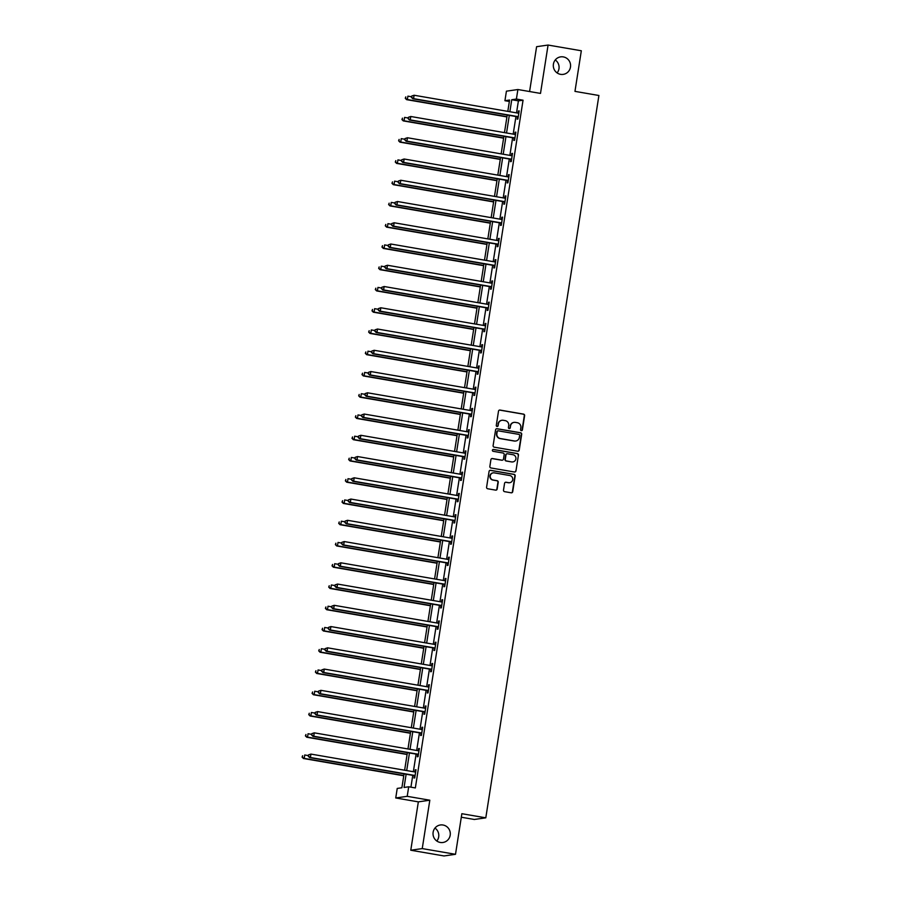<?xml version="1.0" encoding="UTF-8"?>
<svg xmlns="http://www.w3.org/2000/svg" width="901" height="901" viewBox="0 0 901 901"><rect width="100%" height="100%" fill="white"/><g stroke="black" fill="none" stroke-linecap="round" stroke-linejoin="round"><path stroke-width="1.35" d="M521.33 430.655A0.946 0.924 81.8 0 0 522.389 429.878L524.619 415.665A1.351 1.318 81.8 0 0 523.515 414.111L500.021 410.056A1.351 1.318 81.8 0 0 498.501 411.171L496.282 425.385A0.946 0.924 81.8 0 0 497.329 426.477A0.946 0.924 81.8 0 0 498.107 425.7L498.399 423.853A4.336 4.223 81.8 0 1 503.242 420.294L505.202 420.632A4.336 4.223 81.8 0 1 508.705 425.632L508.423 427.468A0.946 0.924 81.8 0 0 509.47 428.572A0.946 0.924 81.8 0 0 510.248 427.784L510.54 425.948A4.336 4.223 81.8 0 1 515.383 422.389L517.343 422.727A4.336 4.223 81.8 0 1 520.846 427.727L520.564 429.563A0.946 0.924 81.8 0 0 521.33 430.655M521.454 430.667A0.946 0.924 81.8 0 0 522.084 429.923L524.303 415.71A1.351 1.318 81.8 0 0 523.211 414.156L499.706 410.101A1.351 1.318 81.8 0 0 499.469 410.09M497.172 426.488A0.946 0.924 81.8 0 0 497.803 425.745L498.399 423.853M509.313 428.583A0.946 0.924 81.8 0 0 509.943 427.829L510.54 425.948M443.01 825.012A8.841 8.616 81.8 0 0 433.021 833.605A8.841 8.616 81.8 0 0 442.898 842.491A8.841 8.616 81.8 0 0 443.01 825.012M563.294 56.898A8.841 8.616 81.8 0 0 553.304 65.503A8.841 8.616 81.8 0 0 563.181 74.378A8.841 8.616 81.8 0 0 563.294 56.898M503.501 490.11A1.351 1.318 81.8 0 0 504.605 491.664L511.194 492.802A1.351 1.318 81.8 0 0 512.714 491.687L515.181 475.908A1.351 1.318 81.8 0 0 514.088 474.354L490.583 470.311A1.351 1.318 81.8 0 0 489.074 471.414L486.596 487.193A1.351 1.318 81.8 0 0 487.7 488.759L495.663 490.133A1.351 1.318 81.8 0 0 497.172 489.018L498.23 482.26A1.351 1.318 81.8 0 0 497.138 480.706L493.185 480.019A3.627 3.536 81.8 0 1 493.23 472.856A3.627 3.536 81.8 0 1 494.311 472.867L509.775 475.537A3.627 3.536 81.8 0 1 509.729 482.699A3.627 3.536 81.8 0 1 508.66 482.688L506.08 482.238A1.351 1.318 81.8 0 0 504.56 483.353L503.501 490.11M455.501 854.306L444.024 855.95L410.777 850.229L422.242 848.584L455.501 854.306L461.853 813.704L485.797 817.826L598.906 95.495L574.962 91.373L581.325 50.771L548.078 45.05L540.499 93.411L517.895 89.526L516.397 99.054L523.053 100.202L415.35 787.936L408.705 786.787L407.207 796.326L395.742 797.971L397.228 788.431L401.88 787.767L404.065 773.858M422.242 848.584L429.822 800.212L407.207 796.326M517.703 451.221A1.351 1.318 81.8 0 0 519.224 450.106L521.69 434.327A1.351 1.318 81.8 0 0 520.598 432.762L497.104 428.718A1.351 1.318 81.8 0 0 495.584 429.833L493.117 445.612A1.351 1.318 81.8 0 0 494.21 447.166L517.703 451.221M518.435 455.118L515.969 470.896A1.351 1.318 81.8 0 1 514.448 472.011L490.955 467.968A1.351 1.318 81.8 0 1 489.862 466.403L490.91 459.645A1.351 1.318 81.8 0 1 492.43 458.541L501.958 460.174A1.351 1.318 81.8 0 0 503.479 459.06L504.177 454.588A1.351 1.318 81.8 0 0 503.085 453.023L493.162 451.311A0.946 0.924 81.8 0 1 493.174 449.441A0.946 0.924 81.8 0 1 493.455 449.441L517.343 453.552A1.351 1.318 81.8 0 1 518.435 455.118L515.969 470.896M548.078 45.05L536.602 46.694L529.585 91.53M461.301 817.23L474.32 819.471L485.797 817.826M523.053 100.202L518.402 100.867L516.521 112.873M515.946 116.511L513.187 134.125M512.624 137.763L509.865 155.377M509.29 159.026L506.531 176.63M505.968 180.279L503.209 197.882M502.634 201.531L499.875 219.134M499.312 222.784L496.552 240.387M495.978 244.036L493.219 261.639M492.656 265.288L489.896 282.891M489.322 286.541L486.563 304.144M485.999 307.793L483.24 325.407M482.666 329.045L479.906 346.66M479.343 350.298L476.584 367.912M476.01 371.55L473.25 389.164M472.687 392.802L469.928 410.417M469.353 414.055L466.594 431.669M466.031 435.307L463.272 452.921M462.697 456.559L459.938 474.174M459.375 477.823L456.616 495.426M456.041 499.075L453.282 516.678M452.719 520.327L449.959 537.931M449.385 541.58L446.626 559.183M446.063 562.832L443.303 580.435M442.729 584.085L439.97 601.688M439.406 605.337L436.647 622.94M436.073 626.589L433.313 644.192M432.75 647.842L429.991 665.456M429.417 669.094L426.657 686.708M426.094 690.346L423.335 707.961M422.76 711.599L420.001 729.213M419.438 732.851L416.679 750.465M416.104 754.103L413.345 771.718M412.771 775.356L410.924 787.17M517.467 116.961L517.129 119.169L517.895 119.056L519.179 110.879L518.402 110.992L518.064 113.143M514.144 138.213L513.795 140.421L514.572 140.308L515.856 132.132L515.079 132.244L514.741 134.395M510.811 159.466L510.473 161.673L511.239 161.561L512.523 153.384L511.745 153.497L511.408 155.648M507.488 180.718L507.139 182.926L507.916 182.813L509.2 174.636L508.423 174.749L508.085 176.9A1.385 1.351 81.8 0 0 508.637 176.889L508.851 176.844M504.155 201.97L503.817 204.178L504.583 204.065L505.866 195.889L505.089 196.001L504.751 198.152M500.832 223.223L500.483 225.43L501.26 225.318L502.544 217.141L501.767 217.254L501.429 219.405M497.498 244.475L497.161 246.683L497.926 246.57L499.21 238.405L498.433 238.506L498.095 240.657M494.176 265.727L493.827 267.935L494.604 267.822L495.888 259.657L495.111 259.758L494.773 261.909M490.842 286.991L490.504 289.187L491.27 289.075L492.554 280.909L491.777 281.022L491.439 283.162M487.52 308.243L487.171 310.44L487.948 310.338L489.232 302.162L488.455 302.274L488.117 304.414M484.186 329.496L483.848 331.692L484.614 331.591L485.898 323.414L485.121 323.527L484.783 325.666M480.864 350.748L480.515 352.955L481.292 352.843L482.576 344.666L481.798 344.779L481.461 346.919M477.53 372L477.192 374.208L477.958 374.095L479.242 365.919L478.465 366.031L478.127 368.171A1.385 1.351 81.8 0 0 478.69 368.171L478.893 368.126M474.208 393.253L473.858 395.46L474.636 395.348L475.919 387.171L475.142 387.284L474.804 389.423M470.874 414.505L470.536 416.712L471.302 416.6L472.586 408.423L471.809 408.536L471.471 410.676M467.551 435.757L467.202 437.965L467.979 437.852L469.263 429.676L468.486 429.788L468.148 431.939M464.218 457.01L463.88 459.217L464.646 459.105L465.93 450.928L465.153 451.041L464.815 453.192M460.895 478.262L460.546 480.47L461.323 480.357L462.607 472.18L461.83 472.293L461.492 474.444M457.562 499.514L457.224 501.722L457.99 501.609L459.273 493.433L458.496 493.545L458.159 495.696M454.239 520.767L453.89 522.974L454.667 522.862L455.94 514.685L455.174 514.798L454.836 516.949M450.905 542.019L450.556 544.227L451.333 544.114L452.617 535.937L451.84 536.05L451.502 538.201M447.583 563.271L447.234 565.479L448.011 565.366L449.284 557.19L448.518 557.302L448.18 559.453M444.249 584.524L443.9 586.731L444.677 586.619L445.961 578.453L445.184 578.555L444.846 580.706A1.385 1.351 81.8 0 0 445.409 580.706L445.612 580.649M440.927 605.776L440.578 607.984L441.355 607.871L442.628 599.706L441.862 599.807L441.524 601.958A1.385 1.351 81.8 0 0 442.076 601.958L442.29 601.902M437.593 627.04L437.244 629.236L438.021 629.123L439.305 620.958L438.528 621.071L438.19 623.21M434.271 648.292L433.922 650.488L434.699 650.387L435.971 642.21L435.206 642.323L434.868 644.463M430.937 669.544L430.588 671.741L431.365 671.639L432.649 663.463L431.872 663.575L431.534 665.715M427.615 690.797L427.265 693.004L428.043 692.892L429.315 684.715L428.549 684.828L428.212 686.967M424.281 712.049L423.932 714.256L424.709 714.144L425.993 705.967L425.216 706.08L424.878 708.22M420.958 733.301L420.609 735.509L421.386 735.396L422.659 727.22L421.893 727.332L421.555 729.472M417.625 754.554L417.276 756.761L418.053 756.649L419.337 748.472L418.56 748.585L418.222 750.724M414.302 775.806L413.953 778.013L414.73 777.901L416.003 769.724L415.237 769.837L414.899 771.988M436.839 841.038A8.841 8.616 81.8 0 0 434.98 828.075M557.122 72.925A8.841 8.616 81.8 0 0 555.264 59.962M429.822 800.212L418.346 801.867L410.777 850.229M418.346 801.867L395.742 797.971M509.358 101.464L504.932 100.709L506.418 91.17L517.895 89.526M406.126 774.218L404.053 787.451L408.705 786.787M516.397 99.054L511.745 99.729L509.865 111.724M509.302 115.373L506.542 132.976M505.968 136.625L503.209 154.229M502.645 157.878L499.886 175.481M499.312 179.13L496.552 196.733M495.989 200.382L493.23 217.997M492.656 221.635L489.896 239.249M489.333 242.887L486.574 260.502M485.999 264.139L483.24 281.754M482.677 285.392L479.918 303.006M479.343 306.644L476.584 324.259M476.021 327.896L473.262 345.511M472.687 349.16L469.928 366.763M469.365 370.412L466.605 388.016M466.031 391.665L463.272 409.268M462.709 412.917L459.949 430.52M459.375 434.169L456.616 451.773M456.052 455.422L453.293 473.025M452.719 476.674L449.959 494.277M449.396 497.926L446.637 515.53M446.063 519.179L443.303 536.793M442.74 540.431L439.981 558.046M439.406 561.683L436.647 579.298M436.084 582.936L433.325 600.55M432.75 604.188L429.991 621.803M429.428 625.44L426.669 643.055M426.094 646.693L423.335 664.307M422.772 667.945L420.012 685.56M419.438 689.209L416.679 706.812M416.116 710.461L413.356 728.064M412.782 731.713L410.023 749.317M409.459 752.966L406.7 770.569M507.804 111.375L509.583 100.034L504.932 100.709M404.628 770.22L407.387 752.605M407.962 748.968L410.721 731.353M411.284 727.715L414.043 710.101M414.618 706.452L417.377 688.848M417.94 685.199L420.699 667.596M421.274 663.947L424.033 646.344M424.596 642.695L427.356 625.091M427.93 621.442L430.689 603.839M431.252 600.19L434.012 582.587M434.586 578.938L437.345 561.334M437.909 557.685L440.668 540.082M441.242 536.433L444.002 518.818M444.565 515.181L447.324 497.566M447.898 493.928L450.658 476.314M451.221 472.676L453.98 455.061M454.555 451.424L457.314 433.809M457.877 430.171L460.636 412.557M461.211 408.919L463.97 391.304M464.533 387.655L467.292 370.052M467.867 366.403L470.626 348.8M471.189 345.151L473.949 327.547M474.523 323.898L477.282 306.295M477.845 302.646L480.605 285.043M481.179 281.394L483.938 263.79M484.501 260.141L487.261 242.538M487.835 238.889L490.595 221.286M491.158 217.637L493.917 200.022M494.491 196.384L497.251 178.77M497.814 175.132L500.573 157.517M501.147 153.88L503.907 136.265M504.47 132.627L507.229 115.013M518.402 100.867L511.745 99.729M518.402 110.992L519.145 111.116M515.079 132.244L515.811 132.368M511.745 153.497L512.489 153.62M508.423 174.749L509.155 174.873M505.089 196.001L505.833 196.136M501.767 217.254L502.499 217.389M498.433 238.506L499.177 238.641M495.111 259.758L495.843 259.893M491.777 281.022L492.52 281.146M488.455 302.274L489.187 302.398M485.121 323.527L485.864 323.65M481.798 344.779L482.531 344.903M478.465 366.031L479.208 366.155M475.142 387.284L475.874 387.407M471.809 408.536L472.552 408.66M468.486 429.788L469.218 429.912M465.153 451.041L465.896 451.164M461.83 472.293L462.562 472.417M458.496 493.545L459.24 493.669M455.174 514.798L455.906 514.933M451.84 536.05L452.584 536.185M448.518 557.302L449.25 557.437M445.184 578.555L445.927 578.69M441.862 599.807L442.594 599.942M438.528 621.071L439.271 621.194M435.206 642.323L435.938 642.447M431.872 663.575L432.615 663.699M428.549 684.828L429.281 684.951M425.216 706.08L425.959 706.204M421.893 727.332L422.625 727.456M418.56 748.585L419.303 748.708M415.237 769.837L415.969 769.961M513.942 422.4A4.336 4.223 81.8 0 0 510.225 425.993M501.801 420.305A4.336 4.223 81.8 0 0 498.084 423.898M517.951 451.232A1.351 1.318 81.8 0 0 518.908 450.151L521.386 434.372A1.351 1.318 81.8 0 0 520.282 432.807L496.789 428.763A1.351 1.318 81.8 0 0 496.541 428.741M519.64 435.476A0.946 0.924 81.8 0 0 518.863 434.383L498.242 430.836A0.946 0.924 81.8 0 0 497.183 431.613L496.879 433.55A4.336 4.223 81.8 0 0 500.382 438.55L514.482 440.983A4.336 4.223 81.8 0 0 519.336 437.413L519.64 435.476M497.803 430.869A0.946 0.924 81.8 0 0 496.868 431.658L497.183 431.613M515.62 441.017A4.336 4.223 81.8 0 1 514.178 441.028L500.078 438.596A4.336 4.223 81.8 0 1 496.564 433.595L496.868 431.658M514.696 472.023A1.351 1.318 81.8 0 0 515.654 470.941M502.206 460.197A1.351 1.318 81.8 0 1 501.654 460.22L492.115 458.586A1.351 1.318 81.8 0 0 491.878 458.564M518.131 455.163A1.351 1.318 81.8 0 0 517.028 453.597L493.14 449.486A0.946 0.924 81.8 0 0 493.016 449.475M511.847 461.875A3.627 3.536 81.8 0 0 515.946 458.35A3.627 3.536 81.8 0 0 512.973 454.723L507.522 453.789A1.351 1.318 81.8 0 0 506.002 454.904L505.303 459.375A1.351 1.318 81.8 0 0 506.396 460.94L511.543 461.92A3.627 3.536 81.8 0 0 512.77 461.909M506.959 453.811A1.351 1.318 81.8 0 0 505.698 454.949L506.002 454.904M511.543 461.92L506.092 460.985A1.351 1.318 81.8 0 1 504.988 459.42L505.698 454.949M509.583 482.722A3.627 3.536 81.8 0 1 508.344 482.733L505.765 482.283A1.351 1.318 81.8 0 0 505.529 482.272M493.072 472.879A3.627 3.536 81.8 0 0 492.881 480.064L493.185 480.019M495.91 490.144A1.351 1.318 81.8 0 0 496.868 489.063L497.926 482.305A1.351 1.318 81.8 0 0 496.823 480.751L492.881 480.064M511.441 492.824A1.351 1.318 81.8 0 0 512.399 491.732L514.876 475.953A1.351 1.318 81.8 0 0 513.773 474.399L490.279 470.345A1.351 1.318 81.8 0 0 490.031 470.333M411.566 96.767L407.905 96.137L407.376 99.538L406.599 99.651L506.936 116.927M405.574 98.254L405.788 96.891L405.27 98.299L407.376 99.538L506.97 116.679M406.599 99.651L405.27 98.299M411.678 96.047L411.464 97.409L411.678 96.047L414.111 95.247L518.12 113.143A1.385 1.351 81.8 0 0 518.627 113.132L518.83 113.087M411.994 96.002L414.111 95.247L413.582 98.648L412.804 98.761L516.802 116.668A1.385 1.351 81.8 0 1 517.287 116.848L518.165 117.389M518.244 116.848L518.064 116.736A1.385 1.351 81.8 0 0 517.579 116.556L413.582 98.648L411.78 97.364M518.221 113.166L518.841 113.019M411.464 97.409L412.804 98.761M408.243 118.02L404.583 117.389L404.053 120.79L403.276 120.903L503.603 138.18M402.251 119.506L402.465 118.144L401.936 119.551L404.053 120.79L503.648 137.932M403.276 120.903L401.936 119.551M404.909 139.272L401.249 138.641L400.72 142.043L399.943 142.155L500.28 159.432M398.918 140.759L399.132 139.396L398.614 140.804L400.72 142.043L500.314 159.184M399.943 142.155L398.614 140.804M408.356 117.299L408.142 118.662L408.356 117.299L410.788 116.499L514.786 134.395A1.385 1.351 81.8 0 0 515.304 134.384L515.507 134.339M408.66 117.254L410.788 116.499L410.248 119.901L409.471 120.013L513.48 137.921A1.385 1.351 81.8 0 1 513.964 138.101L514.831 138.641M514.921 138.101L514.73 137.988A1.385 1.351 81.8 0 0 514.257 137.808L410.248 119.901L408.446 118.617M514.899 134.418L515.518 134.272M408.142 118.662L409.471 120.013M405.022 138.551L404.808 139.914L405.022 138.551L407.455 137.752L511.464 155.648A1.385 1.351 81.8 0 0 511.971 155.636L512.173 155.591M405.337 138.506L407.455 137.752L406.925 141.153L406.148 141.266L510.146 159.173A1.385 1.351 81.8 0 1 510.63 159.353L511.509 159.894M511.588 159.353L511.408 159.24A1.385 1.351 81.8 0 0 510.923 159.06L406.925 141.153L405.123 139.869M511.565 155.67L512.185 155.524M404.808 139.914L406.148 141.266M401.587 160.524L397.927 159.894L397.397 163.295L396.62 163.408L496.947 180.684M395.595 162.011L395.809 160.648L395.28 162.056L397.397 163.295L496.992 180.448M396.62 163.408L395.28 162.056M398.253 181.777L394.593 181.146L394.064 184.547L393.286 184.66L493.624 201.937M392.262 183.263L392.476 181.901L391.958 183.308L394.064 184.547L493.658 201.7M393.286 184.66L391.958 183.308M394.931 203.029L391.271 202.398L390.741 205.811L389.964 205.912L490.29 223.189M388.939 204.516L389.153 203.153L388.624 204.561L390.741 205.811L490.335 222.952M389.964 205.912L388.624 204.561M401.7 159.804L401.486 161.166L401.7 159.804L404.132 159.004L508.13 176.9M402.004 159.759L404.132 159.004L403.592 162.405L402.815 162.518L506.824 180.425A1.385 1.351 81.8 0 1 507.308 180.605L508.175 181.146M508.265 180.605L508.074 180.493A1.385 1.351 81.8 0 0 507.601 180.313L403.592 162.405L401.79 161.121M508.243 176.923L508.862 176.776M401.486 161.166L402.815 162.518M398.366 181.056L398.152 182.419L398.366 181.056L400.799 180.256L504.808 198.164A1.385 1.351 81.8 0 0 505.315 198.141L505.517 198.096M398.681 181.011L400.799 180.256L400.269 183.658L399.492 183.77L503.49 201.678A1.385 1.351 81.8 0 1 503.974 201.858L504.853 202.41M504.932 201.858L504.751 201.745A1.385 1.351 81.8 0 0 504.267 201.565L400.269 183.658L398.467 182.374M504.909 198.175L505.529 198.029M398.152 182.419L399.492 183.77M395.043 202.308L394.829 203.671L395.043 202.308L397.476 201.509L501.474 219.416A1.385 1.351 81.8 0 0 501.981 219.394L502.195 219.348M395.348 202.263L397.476 201.509L396.936 204.91L396.158 205.023L500.168 222.93A1.385 1.351 81.8 0 1 500.652 223.11L501.519 223.662M501.609 223.11L501.418 222.998A1.385 1.351 81.8 0 0 500.945 222.817L396.936 204.91L395.134 203.626M501.587 219.427L502.206 219.281M394.829 203.671L396.158 205.023M391.597 224.281L387.937 223.651L387.407 227.063L386.63 227.165L486.968 244.441M385.605 225.768L385.819 224.405L385.301 225.813L387.407 227.063L487.002 244.205M386.63 227.165L385.301 225.813M391.71 223.561L391.496 224.923L391.71 223.561L394.142 222.761L498.152 240.668A1.385 1.351 81.8 0 0 498.658 240.646L498.861 240.601M392.025 223.516L394.142 222.761L393.613 226.174L392.836 226.275L496.834 244.182A1.385 1.351 81.8 0 1 497.318 244.362L498.197 244.914M498.276 244.374L498.095 244.25A1.385 1.351 81.8 0 0 497.611 244.07L393.613 226.174L391.811 224.878M498.253 240.68L498.872 240.533M391.496 224.923L392.836 226.275M388.275 245.534L384.614 244.903L384.085 248.316L383.308 248.428L483.634 265.694M382.283 247.02L382.497 245.669L381.968 247.065L384.085 248.316L483.679 265.457M383.308 248.428L381.968 247.065M388.387 244.813L388.173 246.176L388.387 244.813L390.82 244.013L494.818 261.921A1.385 1.351 81.8 0 0 495.325 261.909L495.539 261.853M388.691 244.768L390.82 244.013L390.279 247.426L389.502 247.527L493.511 265.435A1.385 1.351 81.8 0 1 493.996 265.615L494.863 266.167M494.953 265.626L494.762 265.502A1.385 1.351 81.8 0 0 494.289 265.322L390.279 247.426L388.477 246.131M494.931 261.932L495.55 261.797M388.173 246.176L389.502 247.527M384.941 266.786L381.281 266.155L380.751 269.568L379.974 269.681L480.312 286.946M378.949 268.284L379.163 266.921L378.645 268.329L380.751 269.568L480.346 286.709M379.974 269.681L378.645 268.329M385.054 266.065L384.84 267.428L385.054 266.065L387.486 265.266L491.495 283.173A1.385 1.351 81.8 0 0 492.002 283.162L492.205 283.105M385.369 266.032L387.486 265.266L386.957 268.678L386.18 268.791L490.178 286.687A1.385 1.351 81.8 0 1 490.662 286.867L491.541 287.419M491.619 286.878L491.439 286.766A1.385 1.351 81.8 0 0 490.955 286.574L386.957 268.678L385.155 267.383M491.597 283.184L492.216 283.049M384.84 267.428L386.18 268.791M381.619 288.038L377.958 287.408L377.429 290.82L376.652 290.933L476.978 308.198M375.627 289.536L375.841 288.174L375.312 289.581L377.429 290.82L477.023 307.962M376.652 290.933L375.312 289.581M381.731 287.329L381.517 288.68L381.731 287.329L384.164 286.518L488.162 304.425A1.385 1.351 81.8 0 0 488.669 304.414L488.883 304.369M382.035 287.284L384.164 286.518L383.623 289.931L382.846 290.043L486.855 307.939A1.385 1.351 81.8 0 1 487.34 308.119L488.207 308.671M488.297 308.131L488.105 308.018A1.385 1.351 81.8 0 0 487.632 307.827L383.623 289.931L381.821 288.647M488.274 304.437L488.894 304.301M381.517 288.68L382.846 290.043M378.285 309.291L374.625 308.66L374.095 312.073L373.318 312.185L473.656 329.451M372.293 310.789L372.507 309.426L371.989 310.834L374.095 312.073L473.689 329.214M373.318 312.185L371.989 310.834M378.397 308.581L378.183 309.944L378.397 308.581L380.83 307.77L484.828 325.678A1.385 1.351 81.8 0 0 485.346 325.666L485.549 325.621M378.713 308.536L380.83 307.77L380.301 311.183L379.524 311.295L483.522 329.192A1.385 1.351 81.8 0 1 484.006 329.383L484.884 329.924M484.963 329.383L484.783 329.27A1.385 1.351 81.8 0 0 484.299 329.079L380.301 311.183L378.499 309.899M484.941 325.689L485.56 325.554M378.183 309.944L379.524 311.295M374.962 330.543L371.302 329.924L370.773 333.325L369.996 333.438L470.322 350.703M368.971 332.041L369.185 330.678L368.655 332.086L370.773 333.325L470.367 350.466M369.996 333.438L368.655 332.086M375.075 329.834L374.861 331.196L375.075 329.834L377.508 329.023L481.506 346.93A1.385 1.351 81.8 0 0 482.012 346.919L482.226 346.874M375.379 329.789L377.508 329.023L376.967 332.435L376.19 332.548L480.199 350.444A1.385 1.351 81.8 0 1 480.683 350.635L481.551 351.176M481.641 350.635L481.449 350.523A1.385 1.351 81.8 0 0 480.976 350.331L376.967 332.435L375.165 331.151M481.618 346.941L482.238 346.806M374.861 331.196L376.19 332.548M371.629 351.795L367.968 351.176L367.439 354.577L366.662 354.69L467 371.955M365.637 353.293L365.851 351.931L365.333 353.338L367.439 354.577L467.033 371.719M366.662 354.69L365.333 353.338M371.741 351.086L371.527 352.449L371.741 351.086L374.174 350.286L478.172 368.182M372.057 351.041L374.174 350.286L373.645 353.688L372.868 353.8L476.866 371.696A1.385 1.351 81.8 0 1 477.35 371.888L478.228 372.428M478.307 371.888L478.127 371.775A1.385 1.351 81.8 0 0 477.643 371.584L373.645 353.688L371.843 352.404M478.285 368.194L478.904 368.058M371.527 352.449L372.868 353.8M368.306 373.059L364.646 372.428L364.117 375.83L363.34 375.942L463.666 393.208M362.315 374.546L362.529 373.183L361.999 374.591L364.117 375.83L463.711 392.971M363.34 375.942L361.999 374.591M368.419 372.338L368.205 373.701L368.419 372.338L370.852 371.539L474.85 389.435A1.385 1.351 81.8 0 0 475.356 389.423L475.57 389.378M368.723 372.293L370.852 371.539L370.311 374.94L369.534 375.053L473.543 392.949A1.385 1.351 81.8 0 1 474.027 393.14L474.895 393.681M474.985 393.14L474.793 393.027A1.385 1.351 81.8 0 0 474.32 392.847L370.311 374.94L368.509 373.656M474.962 389.446L475.582 389.311M368.205 373.701L369.534 375.053M364.973 394.311L361.312 393.681L360.783 397.082L360.006 397.195L460.343 414.46M358.981 395.798L359.195 394.435L358.677 395.843L360.783 397.082L460.377 414.223M360.006 397.195L358.677 395.843M365.085 393.591L364.871 394.953L365.085 393.591L367.518 392.791L471.516 410.687A1.385 1.351 81.8 0 0 472.034 410.676L472.237 410.631M365.401 393.546L367.518 392.791L366.989 396.192L366.211 396.305L470.209 414.201A1.385 1.351 81.8 0 1 470.694 414.392L471.561 414.933M471.651 414.392L471.471 414.28A1.385 1.351 81.8 0 0 470.986 414.1L366.989 396.192L365.187 394.908M471.628 410.698L472.248 410.563M364.871 394.953L366.211 396.305M361.65 415.564L357.99 414.933L357.46 418.334L356.683 418.447L457.01 435.712M355.658 417.05L355.872 415.688L355.343 417.095L357.46 418.334L457.055 435.476M356.683 418.447L355.343 417.095M361.763 414.843L361.549 416.206L361.763 414.843L364.195 414.043L468.193 431.939A1.385 1.351 81.8 0 0 468.7 431.928L468.914 431.883M362.067 414.798L364.195 414.043L363.655 417.445L362.878 417.557L466.887 435.465A1.385 1.351 81.8 0 1 467.36 435.645L468.238 436.185M468.329 435.645L468.137 435.532A1.385 1.351 81.8 0 0 467.664 435.352L363.655 417.445L361.853 416.161M468.306 431.951L468.925 431.816M361.549 416.206L362.878 417.557M358.316 436.816L354.656 436.185L354.127 439.587L353.35 439.699L453.687 456.976M352.325 438.303L352.539 436.94L352.021 438.348L354.127 439.587L453.721 456.728M353.35 439.699L352.021 438.348M358.429 436.095L358.215 437.458L358.429 436.095L360.862 435.296L464.86 453.192A1.385 1.351 81.8 0 0 465.378 453.18L465.58 453.135M358.744 436.05L360.862 435.296L360.332 438.697L359.555 438.81L463.553 456.717A1.385 1.351 81.8 0 1 464.038 456.897L464.905 457.438M464.995 456.897L464.815 456.784A1.385 1.351 81.8 0 0 464.33 456.604L360.332 438.697L358.53 437.413M464.972 453.214L465.592 453.068M358.215 437.458L359.555 438.81M354.994 458.068L351.334 457.438L350.804 460.839L350.027 460.952L450.354 478.228M349.002 459.555L349.216 458.192L348.687 459.6L350.804 460.839L450.387 477.98M350.027 460.952L348.687 459.6M355.107 457.348L354.893 458.71L355.107 457.348L357.539 456.548L461.537 474.444A1.385 1.351 81.8 0 0 462.044 474.433L462.258 474.388M355.411 457.303L357.539 456.548L356.999 459.949L356.222 460.062L460.231 477.969A1.385 1.351 81.8 0 1 460.704 478.149L461.582 478.69M461.672 478.149L461.481 478.037A1.385 1.351 81.8 0 0 461.008 477.857L356.999 459.949L355.197 458.665M461.65 474.467L462.269 474.32M354.893 458.71L356.222 460.062M351.66 479.321L348 478.69L347.471 482.091L346.694 482.204L447.031 499.481M345.669 480.807L345.883 479.445L345.365 480.852L347.471 482.091L447.065 499.244M346.694 482.204L345.365 480.852M351.773 478.6L351.559 479.963L351.773 478.6L354.206 477.8L458.204 495.696A1.385 1.351 81.8 0 0 458.722 495.685L458.924 495.64M352.088 478.555L354.206 477.8L353.676 481.202L352.899 481.314L456.897 499.222A1.385 1.351 81.8 0 1 457.381 499.402L458.249 499.942M458.339 499.402L458.159 499.289A1.385 1.351 81.8 0 0 457.674 499.109L353.676 481.202L351.874 479.918M458.316 495.719L458.936 495.573M351.559 479.963L352.899 481.314M348.338 500.573L344.678 499.942L344.148 503.344L343.371 503.456L443.697 520.733M342.346 502.06L342.549 500.697L342.031 502.105L344.148 503.344L443.731 520.496M343.371 503.456L342.031 502.105M348.45 499.852L348.236 501.215L348.45 499.852L350.883 499.053L454.881 516.949A1.385 1.351 81.8 0 0 455.388 516.937L455.602 516.892M348.755 499.807L350.883 499.053L350.343 502.454L349.565 502.567L453.575 520.474A1.385 1.351 81.8 0 1 454.048 520.654L454.926 521.206M455.016 520.654L454.825 520.541A1.385 1.351 81.8 0 0 454.352 520.361L350.343 502.454L348.541 501.17M454.994 516.971L455.613 516.825M348.236 501.215L349.565 502.567M345.004 521.825L341.344 521.195L340.815 524.607L340.037 524.709L440.375 541.985M339.013 523.312L339.226 521.949L338.708 523.357L340.815 524.607L440.409 541.749M340.037 524.709L338.708 523.357M345.117 521.105L344.903 522.467L345.117 521.105L347.549 520.305L451.547 538.212A1.385 1.351 81.8 0 0 452.065 538.19L452.268 538.145M345.432 521.06L347.549 520.305L347.02 523.706L346.243 523.819L450.241 541.726A1.385 1.351 81.8 0 1 450.725 541.906L451.592 542.458M451.683 541.906L451.502 541.794A1.385 1.351 81.8 0 0 451.018 541.614L347.02 523.706L345.218 522.422M451.66 538.224L452.279 538.077M344.903 522.467L346.243 523.819M341.682 543.078L338.021 542.447L337.481 545.86L336.715 545.961L437.041 563.238M335.69 544.564L335.893 543.202L335.375 544.609L337.481 545.86L437.075 563.001M336.715 545.961L335.375 544.609M341.794 542.357L341.58 543.72L341.794 542.357L344.227 541.557L448.225 559.465A1.385 1.351 81.8 0 0 448.732 559.442L448.946 559.397M342.098 542.312L344.227 541.557L343.686 544.97L342.909 545.071L446.919 562.979A1.385 1.351 81.8 0 1 447.392 563.159L448.27 563.711M448.349 563.159L448.169 563.046A1.385 1.351 81.8 0 0 447.696 562.866L343.686 544.97L341.884 543.675M448.338 559.476L448.957 559.33M341.58 543.72L342.909 545.071M338.348 564.33L334.688 563.699L334.158 567.112L333.381 567.225L433.719 584.49M332.356 565.817L332.57 564.454L332.041 565.862L334.158 567.112L433.753 584.253M333.381 567.225L332.041 565.862M338.461 563.609L338.247 564.972L338.461 563.609L340.893 562.81L444.891 580.717M338.776 563.564L340.893 562.81L340.364 566.222L339.587 566.324L443.585 584.231A1.385 1.351 81.8 0 1 444.069 584.411L444.936 584.963M445.026 584.422L444.846 584.298A1.385 1.351 81.8 0 0 444.362 584.118L340.364 566.222L338.562 564.927M445.004 580.728L445.623 580.593M338.247 564.972L339.587 566.324M335.026 585.582L331.365 584.952L330.825 588.364L330.059 588.477L430.385 605.742M329.034 587.08L329.237 585.718L328.719 587.114L330.825 588.364L430.419 605.506M330.059 588.477L328.719 587.114M335.138 584.862L334.924 586.224L335.138 584.862L337.571 584.062L441.569 601.969M335.442 584.817L337.571 584.062L337.03 587.475L336.253 587.587L440.262 605.483A1.385 1.351 81.8 0 1 440.735 605.663L441.614 606.215M441.693 605.675L441.513 605.551A1.385 1.351 81.8 0 0 441.04 605.371L337.03 587.475L335.228 586.179M441.681 601.981L442.301 601.845M334.924 586.224L336.253 587.587M331.692 606.835L328.032 606.204L327.502 609.617L326.725 609.729L427.063 626.995M325.7 608.333L325.914 606.97L325.385 608.378L327.502 609.617L427.097 626.758M326.725 609.729L325.385 608.378M331.805 606.125L331.591 607.477L331.805 606.125L334.237 605.314L438.235 623.222A1.385 1.351 81.8 0 0 438.753 623.21L438.956 623.154M332.12 606.08L334.237 605.314L333.708 608.727L332.931 608.839L436.929 626.736A1.385 1.351 81.8 0 1 437.413 626.916L438.28 627.468M438.37 626.927L438.19 626.814A1.385 1.351 81.8 0 0 437.706 626.623L333.708 608.727L331.906 607.443M438.348 623.233L438.967 623.098M331.591 607.477L332.931 608.839M328.369 628.087L324.709 627.456L324.169 630.869L323.403 630.982L423.729 648.247M322.378 629.585L322.581 628.222L322.062 629.63L324.169 630.869L423.763 648.01M323.403 630.982L322.062 629.63M328.482 627.378L328.268 628.74L328.482 627.378L330.904 626.567L434.913 644.474A1.385 1.351 81.8 0 0 435.42 644.463L435.634 644.418M328.786 627.333L330.904 626.567L330.374 629.979L329.597 630.092L433.606 647.988A1.385 1.351 81.8 0 1 434.079 648.168L434.958 648.72M435.037 648.179L434.856 648.067A1.385 1.351 81.8 0 0 434.383 647.875L330.374 629.979L328.572 628.695M435.025 644.485L435.645 644.35M328.268 628.74L329.597 630.092M325.036 649.339L321.375 648.709L320.846 652.121L320.069 652.234L420.407 669.499M319.044 650.837L319.258 649.475L318.729 650.882L320.846 652.121L420.44 669.263M320.069 652.234L318.729 650.882M325.148 648.63L324.934 649.993L325.148 648.63L327.581 647.819L431.579 665.726A1.385 1.351 81.8 0 0 432.097 665.715L432.3 665.67M325.464 648.585L327.581 647.819L327.052 651.232L326.275 651.344L430.273 669.24A1.385 1.351 81.8 0 1 430.757 669.432L431.624 669.972M431.714 669.432L431.534 669.319A1.385 1.351 81.8 0 0 431.05 669.128L327.052 651.232L325.25 649.948M431.692 665.738L432.311 665.602M324.934 649.993L326.275 651.344M321.713 670.592L318.053 669.972L317.512 673.374L316.747 673.486L417.073 690.752M315.71 672.09L315.924 670.727L315.406 672.135L317.512 673.374L417.107 690.515M316.747 673.486L315.406 672.135M321.826 669.882L321.612 671.245L321.826 669.882L324.247 669.071L428.257 686.979A1.385 1.351 81.8 0 0 428.763 686.967L428.977 686.922M322.13 669.837L324.247 669.071L323.718 672.484L322.941 672.596L426.95 690.493A1.385 1.351 81.8 0 1 427.423 690.684L428.302 691.225M428.38 690.684L428.2 690.571A1.385 1.351 81.8 0 0 427.727 690.38L323.718 672.484L321.916 671.2M428.369 686.99L428.989 686.855M321.612 671.245L322.941 672.596M318.38 691.855L314.719 691.225L314.19 694.626L313.413 694.739L413.75 712.004M312.388 693.342L312.602 691.979L312.073 693.387L314.19 694.626L413.784 711.767M313.413 694.739L312.073 693.387M318.492 691.135L318.278 692.497L318.492 691.135L320.925 690.335L424.923 708.231A1.385 1.351 81.8 0 0 425.441 708.22L425.644 708.175M318.808 691.09L320.925 690.335L320.396 693.736L319.618 693.849L423.616 711.745A1.385 1.351 81.8 0 1 424.101 711.936L424.968 712.477M425.058 711.936L424.878 711.824A1.385 1.351 81.8 0 0 424.394 711.632L320.396 693.736L318.594 692.452M425.035 708.242L425.655 708.107M318.278 692.497L319.618 693.849M315.057 713.108L311.397 712.477L310.856 715.878L310.09 715.991L410.417 733.256M309.054 714.594L309.268 713.232L308.75 714.639L310.856 715.878L410.451 733.02M310.09 715.991L308.75 714.639M315.17 712.387L314.956 713.75L315.17 712.387L317.591 711.587L421.6 729.483A1.385 1.351 81.8 0 0 422.107 729.472L422.321 729.427M315.474 712.342L317.591 711.587L317.062 714.989L316.285 715.101L420.294 732.997A1.385 1.351 81.8 0 1 420.767 733.189L421.645 733.729M421.724 733.189L421.544 733.076A1.385 1.351 81.8 0 0 421.071 732.896L317.062 714.989L315.26 713.705M421.713 729.495L422.332 729.36M314.956 713.75L316.285 715.101M311.723 734.36L308.063 733.729L307.534 737.131L306.757 737.243L407.094 754.509M305.732 735.847L305.946 734.484L305.416 735.892L307.534 737.131L407.128 754.272M306.757 737.243L305.416 735.892M311.836 733.639L311.622 735.002L311.836 733.639L314.269 732.84L418.267 750.736A1.385 1.351 81.8 0 0 418.785 750.724L418.988 750.679M312.151 733.594L314.269 732.84L313.739 736.241L312.962 736.354L416.96 754.25A1.385 1.351 81.8 0 1 417.445 754.441L418.312 754.982M418.402 754.441L418.222 754.328A1.385 1.351 81.8 0 0 417.737 754.148L313.739 736.241L311.937 734.957M418.379 750.747L418.999 750.612M311.622 735.002L312.962 736.354M308.401 755.612L304.741 754.982L304.2 758.383L303.434 758.496L403.761 775.772M302.398 757.099L302.612 755.736L302.094 757.144L304.2 758.383L403.794 775.524M303.434 758.496L302.094 757.144M308.514 754.892L308.3 756.254L308.514 754.892L310.935 754.092L414.944 771.988A1.385 1.351 81.8 0 0 415.451 771.977L415.665 771.932M308.818 754.847L310.935 754.092L310.406 757.493L309.629 757.606L413.638 775.513A1.385 1.351 81.8 0 1 414.111 775.693L414.989 776.234M415.068 775.693L414.888 775.581A1.385 1.351 81.8 0 0 414.415 775.401L310.406 757.493L308.604 756.209M415.057 772.011L415.676 771.864M308.3 756.254L309.629 757.606M518.064 116.736L517.287 116.848M517.579 116.556L516.802 116.668M514.73 137.988L513.964 138.101M514.257 137.808L513.48 137.921M511.408 159.24L510.63 159.353M510.923 159.06L510.146 159.173M508.074 180.493L507.308 180.605M507.601 180.313L506.824 180.425M504.751 201.745L503.974 201.858M504.267 201.565L503.49 201.678M501.418 222.998L500.652 223.11M500.945 222.817L500.168 222.93M498.095 244.25L497.318 244.362M497.611 244.07L496.834 244.182M494.762 265.502L493.996 265.615M494.289 265.322L493.511 265.435M491.439 286.766L490.662 286.867M490.955 286.574L490.178 286.687M488.105 308.018L487.34 308.119M487.632 307.827L486.855 307.939M484.783 329.27L484.006 329.383M484.299 329.079L483.522 329.192M481.449 350.523L480.683 350.635M480.976 350.331L480.199 350.444M478.127 371.775L477.35 371.888M477.643 371.584L476.866 371.696M474.793 393.027L474.027 393.14M474.32 392.847L473.543 392.949M471.471 414.28L470.694 414.392M470.986 414.1L470.209 414.201M468.137 435.532L467.36 435.645M467.664 435.352L466.887 435.465M464.815 456.784L464.038 456.897M464.33 456.604L463.553 456.717M461.481 478.037L460.704 478.149M461.008 477.857L460.231 477.969M458.159 499.289L457.381 499.402M457.674 499.109L456.897 499.222M454.825 520.541L454.048 520.654M454.352 520.361L453.575 520.474M451.502 541.794L450.725 541.906M451.018 541.614L450.241 541.726M448.169 563.046L447.392 563.159M447.696 562.866L446.919 562.979M444.846 584.298L444.069 584.411M444.362 584.118L443.585 584.231M441.513 605.551L440.735 605.663M441.04 605.371L440.262 605.483M438.19 626.814L437.413 626.916M437.706 626.623L436.929 626.736M434.856 648.067L434.079 648.168M434.383 647.875L433.606 647.988M431.534 669.319L430.757 669.432M431.05 669.128L430.273 669.24M428.2 690.571L427.423 690.684M427.727 690.38L426.95 690.493M424.878 711.824L424.101 711.936M424.394 711.632L423.616 711.745M421.544 733.076L420.767 733.189M421.071 732.896L420.294 732.997M418.222 754.328L417.445 754.441M417.737 754.148L416.96 754.25M414.888 775.581L414.111 775.693M414.415 775.401L413.638 775.513"/></g></svg>
